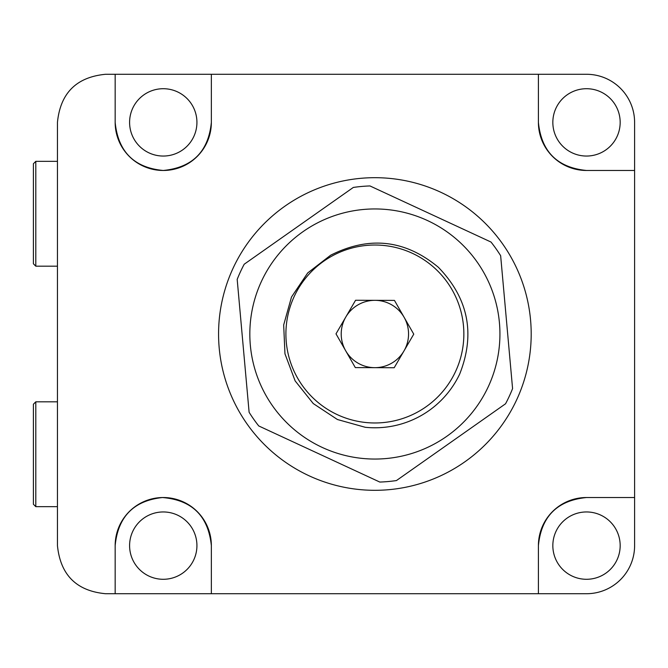 <?xml version="1.0" encoding="UTF-8"?>
<svg xmlns="http://www.w3.org/2000/svg" width="668" height="668" viewBox="0 0 668 668"><rect width="100%" height="100%" fill="white"/><g stroke="black" fill="none" stroke-linecap="round" stroke-linejoin="round"><path stroke-width="1" d="M211.355 122.378C208.474 151.561 192.442 167.593 163.259 170.474A48.096 48.096 0 0 0 211.355 122.378L211.355 74.282L538.408 74.282L538.408 122.378L538.408 74.282L586.504 74.282A48.096 48.096 0 0 1 634.6 122.378L634.6 497.526L586.504 497.526L634.6 497.526L634.6 545.622A48.096 48.096 0 0 1 586.504 593.718L211.355 593.718L211.355 545.622L211.355 593.718L105.544 593.718C76.453 590.955 60.421 574.923 57.448 545.622L57.448 122.378C60.362 93.136 76.394 77.104 105.544 74.282L211.355 74.282L211.355 122.378M374.882 177.688A156.312 156.312 0 0 1 531.194 334A156.312 156.312 0 0 1 374.882 490.312A156.312 156.312 0 0 1 218.57 334A156.312 156.312 0 0 1 374.882 177.688M538.408 593.718L538.408 545.622C541.255 516.464 557.287 500.432 586.504 497.526A48.096 48.096 0 0 0 538.408 545.622L538.408 593.718M634.6 170.474L586.504 170.474C557.346 167.626 541.314 151.594 538.408 122.378A48.096 48.096 0 0 0 586.504 170.474L634.6 170.474M163.259 88.71A33.667 33.667 0 0 0 129.592 122.378A33.667 33.667 0 0 0 163.259 156.045A33.667 33.667 0 0 0 196.926 122.378A33.667 33.667 0 0 0 163.259 88.71M586.504 511.955A33.667 33.667 0 0 0 552.837 545.622A33.667 33.667 0 0 0 586.504 579.29A33.667 33.667 0 0 0 620.171 545.622A33.667 33.667 0 0 0 586.504 511.955M163.259 511.955A33.667 33.667 0 0 0 129.592 545.622A33.667 33.667 0 0 0 163.259 579.29A33.667 33.667 0 0 0 196.926 545.622A33.667 33.667 0 0 0 163.259 511.955M586.504 88.71A33.667 33.667 0 0 0 552.837 122.378A33.667 33.667 0 0 0 586.504 156.045A33.667 33.667 0 0 0 620.171 122.378A33.667 33.667 0 0 0 586.504 88.71M115.163 122.378A48.096 48.096 0 0 0 163.259 170.474C134.126 167.76 118.094 151.728 115.163 122.378L115.163 74.282M115.163 593.718L115.163 545.622C117.986 516.648 133.759 500.616 162.474 497.535C192.025 499.998 208.316 516.03 211.355 545.622A48.096 48.096 0 0 0 163.259 497.526A48.096 48.096 0 0 0 115.163 545.622M33.4 263.776L33.4 163.743L35.805 161.339L35.805 266.181L33.4 263.776M57.448 161.339L35.805 161.339M57.448 266.181L35.805 266.181M33.4 504.256L33.4 404.224L35.805 401.819L35.805 506.661L33.4 504.256M57.448 401.819L35.805 401.819M57.448 506.661L35.805 506.661M366.924 245.381A88.978 88.978 0 0 0 286.263 341.958A88.978 88.978 0 0 0 382.839 422.619A88.978 88.978 0 0 0 463.5 326.042A88.978 88.978 0 0 0 366.924 245.381M363.693 209.451A125.05 125.05 0 0 1 499.43 322.811A125.05 125.05 0 0 1 386.071 458.549A125.05 125.05 0 0 1 250.333 345.189A125.05 125.05 0 0 1 363.693 209.451M388.133 481.545A148.137 148.137 0 0 0 396.441 480.559L505.559 403.773A148.137 148.137 0 0 0 512.581 388.609L500.649 255.719A148.137 148.137 0 0 0 491.022 242.05L369.972 185.946A148.137 148.137 0 0 0 353.322 187.441L244.204 264.227A148.137 148.137 0 0 0 237.182 279.391L249.114 412.281A148.137 148.137 0 0 0 258.741 425.95L379.791 482.054A148.137 148.137 0 0 0 388.133 481.545M403.973 350.95A33.667 33.667 0 0 0 375.015 300.333A33.667 33.667 0 0 0 345.657 350.717A33.667 33.667 0 0 0 408.549 333.925A33.667 33.667 0 0 0 404.107 317.283M345.79 317.049A33.667 33.667 0 0 0 345.657 350.717M365.237 427.286A93.787 93.787 0 0 0 459.726 373.963C475.499 333.891 468.393 298.346 438.4 267.325C405.217 239.737 369.287 235.704 330.61 255.243L307.706 272.945L291.498 297.018L283.675 324.957L284.96 353.815L295.139 380.894L313.259 403.564L337.423 419.512L365.237 427.286M336.004 333.85L355.309 367.592L394.187 367.742L413.759 334.15L394.454 300.408L355.576 300.258L336.004 333.85"/></g></svg>

